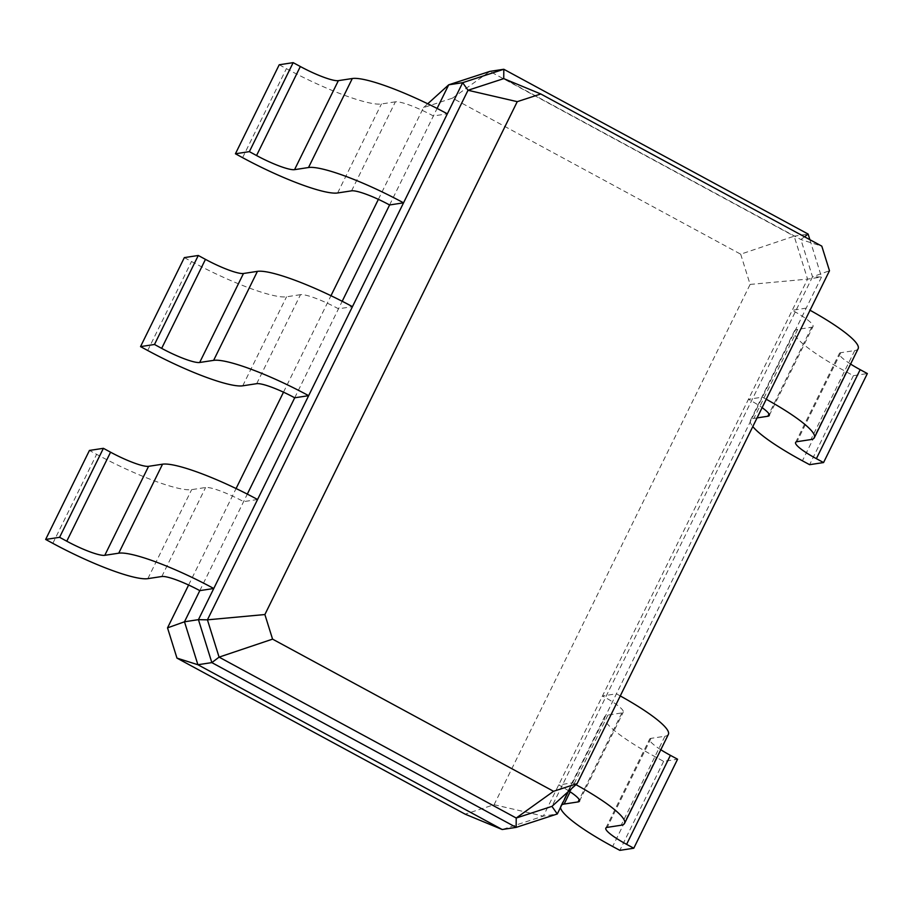 <?xml version="1.0" encoding="UTF-8"?>
<svg xmlns="http://www.w3.org/2000/svg" width="913" height="913" viewBox="0 0 913 913"><rect width="100%" height="100%" fill="white"/><g stroke="black" fill="none" stroke-linecap="round" stroke-linejoin="round"><path stroke-width="0.68" stroke-dasharray="4.57 3.42" d="M378.381 199.354L423.541 107.574L452.506 98.125L740.683 254.179L794.162 236.182L807.571 279.127L543.349 816.108L502.207 829.518M452.506 98.125L489.847 71.397L794.162 236.182L808.119 234.048M740.683 254.179L750.121 284.422L494.104 804.718L465.139 814.156M188.614 585.016L236.079 488.546M283.498 392.179L330.974 295.709M750.121 284.422L807.571 279.127L821.529 277.004L568.331 791.56M423.541 107.574L427.741 103.785M494.104 804.718L543.349 816.108L557.295 813.974M389.589 204.969L437.087 108.442M294.705 397.794L342.192 301.279M199.81 590.631L247.309 494.104M809.877 239.685L821.529 277.004L812.524 276.822L551.943 806.373M804.513 236.775L800.884 239.526L812.524 276.822L829.483 270.739M503.736 78.621L800.884 239.526L821.803 246.145M769.225 415.506L813.027 326.5A33.519 5.535 26.2 0 0 792.244 310.283L806.19 308.149A83.813 13.821 -153.8 0 1 810.036 310.249M568.947 791A33.519 5.535 26.2 0 0 558.676 784.952L572.634 782.818A83.813 13.821 -153.8 0 1 575.966 784.655M766.247 399.255A83.813 13.821 -153.8 0 0 762.401 397.155L748.455 399.289A33.519 5.535 26.2 0 1 762.115 407.643M813.027 326.5A33.519 5.535 26.2 0 1 811.657 327.253L797.7 329.388A83.813 13.821 -153.8 0 0 794.276 331.248A83.813 13.821 -153.8 0 0 846.225 371.796L853.404 375.688L867.35 373.554M620.258 695.923A83.813 13.821 -153.8 0 0 616.423 693.823L602.466 695.957A33.519 5.535 26.2 0 1 623.248 712.174A33.519 5.535 26.2 0 1 621.879 712.916L607.932 715.05A83.813 13.821 -153.8 0 0 604.497 716.91A83.813 13.821 -153.8 0 0 656.447 757.47L663.625 761.362L677.572 759.228M351.573 190.84L395.375 101.834A33.519 5.535 -153.8 0 1 433.378 115.962L447.336 113.828M257.557 499.502L243.611 501.636A33.519 5.535 -153.8 0 0 205.596 487.508L191.65 489.642A83.813 13.821 26.2 0 1 96.618 454.332L89.44 450.44M256.69 383.677L300.48 294.671A33.519 5.535 -153.8 0 1 338.495 308.799L352.441 306.665M850.585 364.059A33.519 5.535 26.2 0 1 839.389 353.445A33.519 5.535 26.2 0 1 840.759 352.703L854.716 350.569A83.813 13.821 -153.8 0 0 858.14 348.709M561.826 804.787A83.813 13.821 -153.8 0 0 560.708 805.917A83.813 13.821 -153.8 0 0 560.491 807.491M757.071 417.903L753.91 418.382A83.813 13.821 -153.8 0 0 750.486 420.242A83.813 13.821 -153.8 0 0 752.803 426.565M660.818 749.733A33.519 5.535 26.2 0 1 649.622 739.119A33.519 5.535 26.2 0 1 650.992 738.366L664.938 736.243A83.813 13.821 -153.8 0 0 668.373 734.372M395.375 101.834L381.417 103.968A83.813 13.821 26.2 0 1 286.397 68.658L279.218 64.777M300.48 294.671L286.534 296.805A83.813 13.821 26.2 0 1 191.513 261.495L184.335 257.614M853.404 375.688L809.603 464.683M663.625 761.362L619.836 850.357M811.657 327.253L768.986 413.966M621.879 712.916L579.207 799.64M161.806 576.514L205.596 487.508M797.7 329.388L753.91 418.382M607.932 715.05L570.157 791.811M147.849 578.648L191.65 489.642M337.627 192.974L381.417 103.968M242.744 385.811L286.534 296.805M854.716 350.569L810.927 439.564M840.759 352.703L796.969 441.698M846.225 371.796L802.424 460.803M664.938 736.243L621.148 825.238M650.992 738.366L607.202 827.372M656.447 757.47L612.657 846.477M52.828 543.338L96.618 454.332M242.596 157.664L286.397 68.658M147.712 350.501L191.513 261.495M579.458 801.18L623.248 712.174M795.6 442.451L839.389 353.445M750.486 420.242L794.276 331.248M605.833 828.114L649.622 739.119M560.708 805.917L604.497 716.91"/><path stroke-width="1.37" d="M176.962 658.113L197.893 664.732L502.207 829.518L465.139 814.156L176.962 658.113L167.524 627.87L188.614 585.016M236.079 488.546L283.498 392.179M330.974 295.709L378.381 199.354M427.741 103.785L448.705 84.818L489.847 71.397L503.805 69.262L808.119 234.048L809.877 239.685M167.524 627.87L184.483 621.787L199.81 590.631L213.768 588.497L462.663 82.684L503.805 69.262L503.736 78.621L540.804 93.982L821.803 246.145L829.483 270.739L577.119 783.616L553.563 791.297L272.565 639.134L264.884 614.54L517.249 101.663L540.804 93.982M502.207 829.518L516.153 827.383L211.839 662.61L197.893 664.732L184.483 621.787L198.441 619.653L213.768 588.497A83.813 13.821 26.2 0 0 118.736 553.187L162.537 464.192A83.813 13.821 26.2 0 1 257.557 499.502M437.087 108.442L448.705 84.818L462.663 82.684L468.015 90.273L503.736 78.621M342.192 301.279L389.589 204.969A33.519 5.535 -153.8 0 0 351.573 190.84L337.627 192.974A83.813 13.821 26.2 0 1 242.596 157.664L235.428 153.772L249.375 151.638L256.553 155.53A33.519 5.535 -153.8 0 0 294.557 169.658L308.514 167.524A83.813 13.821 26.2 0 1 403.535 202.834L389.589 204.969M247.309 494.104L294.705 397.794L308.651 395.671A83.813 13.821 26.2 0 0 213.631 360.361L257.42 271.355A83.813 13.821 26.2 0 1 352.441 306.665M808.119 234.048L804.513 236.775M568.331 791.56L557.295 813.974L516.153 827.383L516.222 818.025L219.086 657.132L207.434 619.836L468.015 90.273L517.249 101.663M762.115 407.643A33.519 5.535 26.2 0 1 769.225 415.506A33.519 5.535 26.2 0 1 767.856 416.248L757.071 417.903M568.947 791A33.519 5.535 26.2 0 1 579.458 801.18A33.519 5.535 26.2 0 1 578.089 801.922L564.131 804.056A83.813 13.821 -153.8 0 0 561.826 804.787M272.565 639.134L219.086 657.132L211.839 662.61L198.441 619.653L207.434 619.836L264.884 614.54M199.81 590.631A33.519 5.535 -153.8 0 0 161.806 576.514L147.849 578.648A83.813 13.821 26.2 0 1 52.828 543.338L45.65 539.446L59.596 537.312L66.775 541.204A33.519 5.535 -153.8 0 0 104.79 555.321L118.736 553.187M294.705 397.794A33.519 5.535 -153.8 0 0 256.69 383.677L242.744 385.811A83.813 13.821 26.2 0 1 147.712 350.501L140.534 346.609L154.491 344.475L161.669 348.367A33.519 5.535 -153.8 0 0 199.673 362.484L213.631 360.361M752.803 426.565A83.813 13.821 -153.8 0 0 802.424 460.803L809.603 464.683L823.56 462.56L867.35 373.554L860.172 369.662A33.519 5.535 26.2 0 1 850.585 364.059M823.56 462.56L816.382 458.668A33.519 5.535 26.2 0 1 795.6 442.451A33.519 5.535 26.2 0 1 796.969 441.698L810.927 439.564A83.813 13.821 -153.8 0 0 814.35 437.704L858.14 348.709A83.813 13.821 -153.8 0 0 810.036 310.249M560.491 807.491A83.813 13.821 -153.8 0 0 612.657 846.477L619.836 850.357L633.782 848.223L626.603 844.342A33.519 5.535 26.2 0 1 605.833 828.114A33.519 5.535 26.2 0 1 607.202 827.372L621.148 825.238A83.813 13.821 -153.8 0 0 624.572 823.378A83.813 13.821 -153.8 0 0 575.966 784.655M557.295 813.974L551.943 806.373L516.222 818.025L553.563 791.297M814.35 437.704A83.813 13.821 -153.8 0 0 766.247 399.255M633.782 848.223L677.572 759.228L670.404 755.336A33.519 5.535 26.2 0 1 660.818 749.733M624.572 823.378L668.373 734.372A83.813 13.821 -153.8 0 0 620.258 695.923M235.428 153.772L279.218 64.777L293.164 62.643L300.343 66.523A33.519 5.535 -153.8 0 0 338.358 80.652L352.304 78.518A83.813 13.821 26.2 0 1 447.336 113.828M45.65 539.446L89.44 450.44L103.397 448.317L110.576 452.197A33.519 5.535 -153.8 0 0 148.579 466.326L162.537 464.192M140.534 346.609L184.335 257.614L198.281 255.48L205.459 259.36A33.519 5.535 -153.8 0 0 243.474 273.489L257.42 271.355M551.943 806.373L577.119 783.616M59.596 537.312L103.397 448.317M249.375 151.638L293.164 62.643M154.491 344.475L198.281 255.48M768.986 413.966L767.856 416.248M579.207 799.64L578.089 801.922M570.157 791.811L564.131 804.056M860.172 369.662L816.382 458.668M670.404 755.336L626.603 844.342M104.79 555.321L148.579 466.326M66.775 541.204L110.576 452.197M308.514 167.524L352.304 78.518M294.557 169.658L338.358 80.652M256.553 155.53L300.343 66.523M199.673 362.484L243.474 273.489M161.669 348.367L205.459 259.36"/></g></svg>
